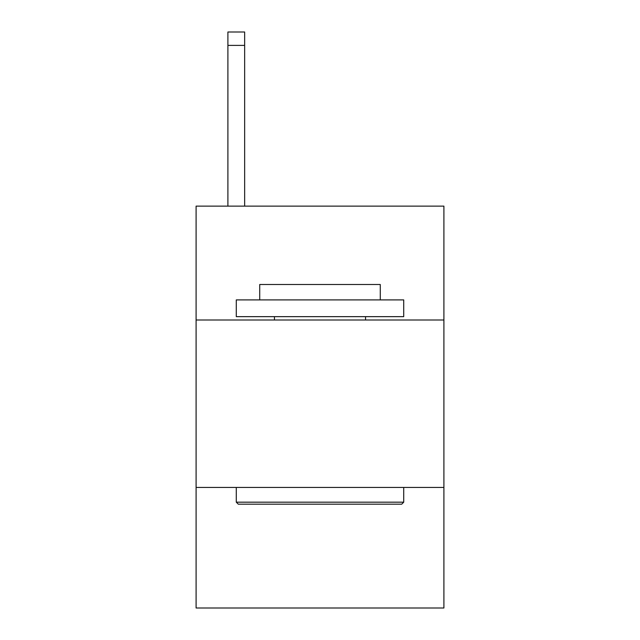 <?xml version="1.0" encoding="UTF-8"?>
<svg xmlns="http://www.w3.org/2000/svg" width="640" height="640" viewBox="0 0 640 640"><rect width="100%" height="100%" fill="white"/><g stroke="black" fill="none" stroke-linecap="round" stroke-linejoin="round"><path stroke-width="0.96" d="M443.904 320L443.904 206.136L196.096 206.136L196.096 320L443.904 320L443.904 608L196.096 608L196.096 320M443.904 487.44L196.096 487.44M238.288 504.184L236.28 502.176L403.72 502.176L401.712 504.184L238.288 504.184M403.72 299.904L403.72 316.648L236.28 316.648L236.28 299.904L403.72 299.904M259.72 299.904L259.72 284.504L380.28 284.504L380.28 299.904M403.72 487.44L403.72 502.176M236.28 487.44L236.28 502.176M365.544 316.648L365.544 320M274.456 316.648L274.456 320M244.648 206.136L244.648 45.392L227.904 45.392L227.904 32L244.648 32L244.648 45.392M227.904 206.136L227.904 45.392"/></g></svg>
